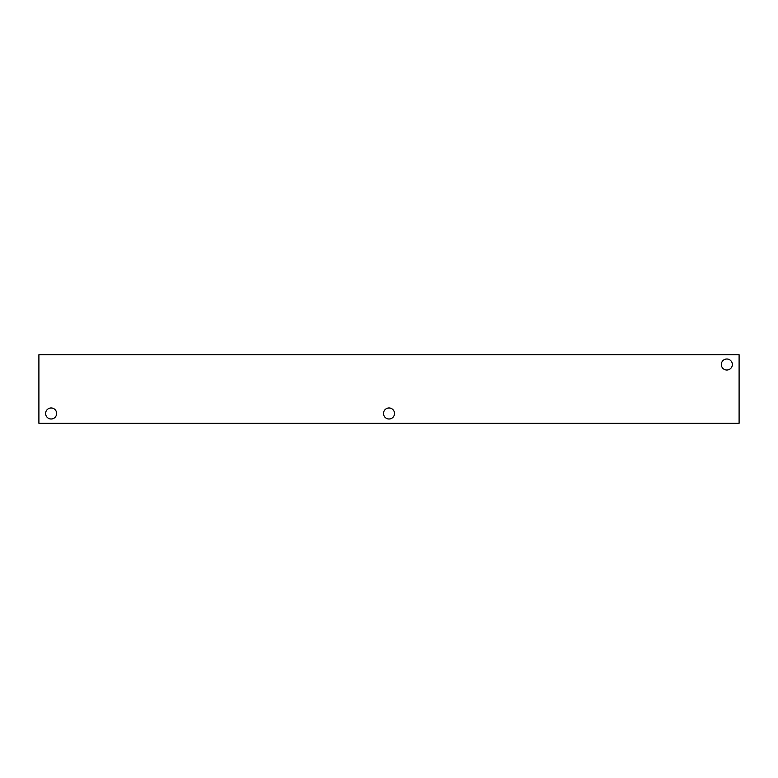 <?xml version="1.0" encoding="UTF-8"?>
<svg xmlns="http://www.w3.org/2000/svg" width="778" height="778" viewBox="0 0 778 778"><rect width="100%" height="100%" fill="white"/><g stroke="black" fill="none" stroke-linecap="round" stroke-linejoin="round"><path stroke-width="1.17" d="M739.1 423.271L38.9 423.271L38.9 354.729L739.1 354.729L739.1 423.271M721.332 364.522A5.504 5.504 0 0 1 729.589 359.747A5.504 5.504 0 0 1 729.589 369.287A5.504 5.504 0 0 1 721.332 364.522M45.62 413.478A5.504 5.504 0 0 1 53.877 408.713A5.504 5.504 0 0 1 53.877 418.253A5.504 5.504 0 0 1 45.62 413.478M383.515 413.478A5.504 5.504 0 0 1 391.772 408.713A5.504 5.504 0 0 1 391.772 418.253A5.504 5.504 0 0 1 383.515 413.478"/></g></svg>
